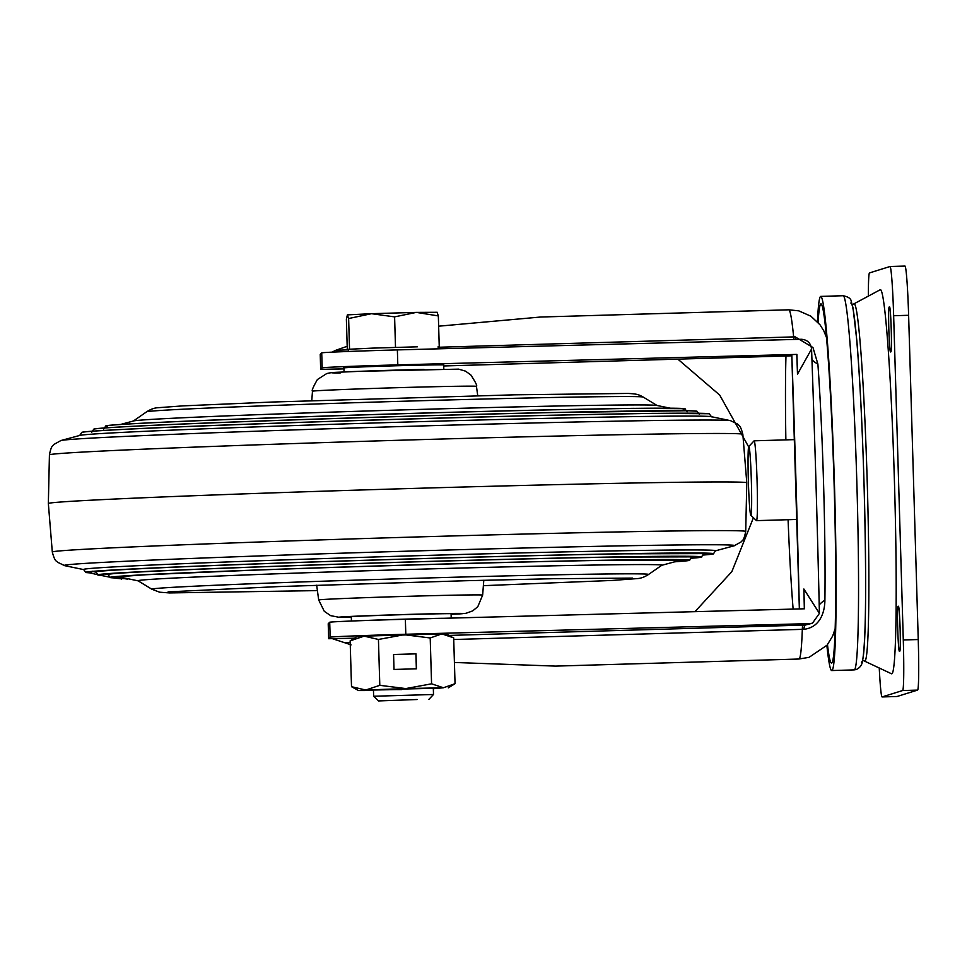 <?xml version="1.0" encoding="UTF-8"?>
<svg xmlns="http://www.w3.org/2000/svg" width="967" height="967" viewBox="0 0 967 967"><rect width="100%" height="100%" fill="white"/><g stroke="black" fill="none" stroke-linecap="round" stroke-linejoin="round"><path stroke-width="1.45" d="M791.804 354.551A881.239 38.438 88.3 0 1 795.986 481.639A881.239 38.438 88.3 0 1 799.358 608.92L791.78 354.563L796.796 354.405A881.239 38.438 -91.7 0 1 797.497 374.156L811.567 348.99A881.239 38.438 88.3 0 1 815.918 481.046A881.239 38.438 88.3 0 1 819.412 613.38L803.867 589L804.459 608.787L405.354 619.291A59.894 0.737 178.3 0 0 392.167 619.654A59.894 0.737 178.3 0 0 329.711 622.24L328.212 623.751L328.659 638.716L354.418 638.184M694.959 611.664L731.862 571.63L753.414 517.756M748.639 446.839L719.702 395.068L677.855 359.144M454.405 662.468L555.638 666.106L798.947 659.023A174.689 7.615 -91.7 0 0 799.032 659.011A174.689 7.615 -91.7 0 0 802.32 629.348L453.728 639.513M438.184 347.262L793.641 336.903A174.689 7.615 -91.7 0 0 788.77 309.803L540.541 317.031L438.643 326.193M347.177 346.295L335.936 350.235L348.374 349.873M324.791 369.43L343.95 368.874L320.657 369.334L322.168 367.823A59.894 0.737 -1.7 0 1 384.612 365.248A59.894 0.737 -1.7 0 1 397.812 364.885L796.796 354.405M322.168 367.823L321.721 352.858A59.894 0.737 -1.7 0 1 384.165 350.284A59.894 0.737 -1.7 0 1 397.364 349.909L397.812 364.885M449.341 635.416L805.281 625.045L809.838 623.618L405.802 634.255A59.894 0.737 178.3 0 0 392.614 634.63A59.894 0.737 178.3 0 0 330.158 637.205L328.659 638.716L328.212 623.751M809.838 623.618L812.485 623.183L819.412 613.38M804.339 608.787A881.239 38.438 -91.7 0 0 803.867 589M797.497 374.156L796.905 354.369M321.721 352.858L320.222 354.369L320.669 369.334L320.222 354.381M811.567 348.99C810.757 342.995 807.372 339.755 801.401 339.272L397.364 349.909M350.187 642.523L344.615 642.692L351.081 644.88M344.615 642.692L332.781 638.812M793.955 339.465A24.961 1.088 -91.7 0 1 793.641 336.903L795.128 336.842L812.969 347.528L817.889 364.063A167.206 7.289 88.3 0 1 824.899 600.253C824.839 609.947 821.382 627.305 803.819 629.324L802.32 629.348A24.961 1.088 -91.7 0 1 802.791 625.117M803.819 629.324A24.961 2.913 -91.6 0 1 805.281 625.045L812.485 623.183M331.923 352.157L335.936 350.235M819.218 604.955A24.961 17.406 -179.2 0 1 824.899 600.253M811.942 359.615A24.961 17.829 175.8 0 0 817.889 364.063M795.841 339.417A24.961 2.913 88.4 0 1 795.128 336.842M827.486 644.675A179.681 7.833 -91.7 0 0 831.487 663.072A179.681 7.833 -91.7 0 0 831.584 663.048A179.681 7.833 -91.7 0 0 834.05 482.146A179.681 7.833 -91.7 0 0 821.019 303.868A179.681 7.833 -91.7 0 0 820.923 303.88A179.681 7.833 -91.7 0 0 818.094 322.458M826.87 645.424A187.163 8.159 -91.7 0 0 831.705 670.554A187.163 8.159 -91.7 0 0 831.801 670.542A187.163 8.159 -91.7 0 0 834.376 482.086A187.163 8.159 -91.7 0 0 820.802 296.385A187.163 8.159 -91.7 0 0 820.705 296.398A187.163 8.159 -91.7 0 0 817.441 321.745M864.474 661.21A178.822 7.796 88.3 0 0 864.74 661.235A178.822 7.796 88.3 0 0 867.169 480.091A178.822 7.796 88.3 0 0 854.139 303.771A178.822 7.796 88.3 0 0 854.054 303.795L880.284 289.701A192.155 8.377 88.3 0 1 880.357 289.665A192.155 8.377 88.3 0 1 894.366 479.136A192.155 8.377 88.3 0 1 891.767 673.781A192.155 8.377 88.3 0 1 891.477 673.757L862.709 660.243M868.378 296.095A49.909 2.176 88.3 0 1 869.514 272.912L890.015 266.517A49.909 2.176 88.3 0 1 890.051 266.505A49.909 2.176 88.3 0 1 893.653 315.726L903.287 639.973A49.909 2.176 88.3 0 1 902.61 690.535L882.109 696.929A49.909 2.176 88.3 0 1 882.073 696.941A49.909 2.176 88.3 0 1 879.257 668.088M889.157 307.059L889.592 306.926A22.459 0.979 88.3 0 1 889.604 306.926A22.459 0.979 88.3 0 1 891.223 329.215A22.459 0.979 88.3 0 1 890.921 351.819L890.486 351.964A22.459 0.979 88.3 0 1 890.474 351.964A22.459 0.979 88.3 0 1 888.842 329.674A22.459 0.979 88.3 0 1 889.157 307.059L889.7 307.047M898.041 606.369L898.464 606.236A22.459 0.979 88.3 0 1 898.476 606.236A22.459 0.979 88.3 0 1 900.108 628.526A22.459 0.979 88.3 0 1 899.806 651.129L899.37 651.274A22.459 0.979 88.3 0 1 899.358 651.274A22.459 0.979 88.3 0 1 897.727 628.985A22.459 0.979 88.3 0 1 898.041 606.369L898.585 606.357M904.979 266.082A49.909 2.176 88.3 0 1 905.003 266.07A49.909 2.176 88.3 0 1 908.617 315.29L918.239 639.538A49.909 2.176 88.3 0 1 917.562 690.1L897.062 696.494A49.909 2.176 88.3 0 1 897.025 696.506A49.909 2.176 88.3 0 1 897.001 696.506L882.073 696.941M751.649 497.679A34.425 1.499 88.3 0 1 750.791 515.266A34.425 1.499 88.3 0 1 748.047 464.075A34.425 1.499 88.3 0 1 748.784 446.5A34.425 1.499 88.3 0 1 750.61 462.806A34.425 1.499 88.3 0 1 751.649 497.679M748.784 446.5L754.103 440.843A39.925 1.741 88.3 0 1 754.175 440.807A39.925 1.741 88.3 0 1 757.427 500.205A39.925 1.741 88.3 0 1 756.508 520.633A39.925 1.741 88.3 0 1 756.424 520.597L750.791 515.266M417.369 346.815L372.513 348.12L417.369 346.815M417.2 699.516L378.593 700.93L417.2 699.516M378.593 700.93L373.637 696.252L433.506 694.487L433.325 688.311L382.799 689.544L401.776 689.616M372.513 348.12L348.398 349.292L372.513 348.12M348.422 351.468L348.398 349.292L347.286 349.643L348.374 349.619M347.383 314.879L348.628 318.53L371.497 313.695L347.383 314.879L346.379 319.231L347.286 349.643M439.236 346.331L438.341 315.919L416.354 312.389L371.497 313.695L394.596 316.874L416.354 312.389L437.229 312.281M438.341 315.919L437.096 312.256M349.522 348.942L348.628 318.53M395.503 347.286L394.596 316.874M401.776 689.483L373.903 690.015M373.467 690.498L358.503 690.547L365.768 690.015L405.802 688.577L443.43 687.767L433.337 688.722M431.572 683.814L405.802 688.577L379.801 685.325L378.435 639.465L364.172 636.141L356.896 636.649L350.139 640.843L364.172 636.141L441.822 633.893L430.206 637.966L431.572 683.814L443.43 687.767L455.046 683.693L453.68 637.833L441.822 633.893L446.681 633.977L451.686 636.673M455.046 683.693L448.277 687.875M416.439 668.801L415.991 653.837L393.581 654.49L394.016 669.454L416.439 668.801M378.435 639.465L404.206 634.703L430.206 637.966M379.801 685.325L365.768 690.015L351.505 686.691L350.139 640.843M351.505 686.691L358.503 690.547M416.354 668.801L415.919 653.861L393.581 654.502M104.436 573.6L101.535 575.377A302.127 3.687 178.3 0 1 98.138 575.087L98.138 575.087A302.127 3.687 -1.7 0 1 243.757 567.411A302.127 3.687 178.3 0 0 98.138 575.087L95.793 571.993A303.989 3.711 -1.7 0 1 235.295 564.728M241.835 567.556A291.853 3.566 -1.7 0 0 108.002 574.519L110.335 577.601A289.991 3.542 -1.7 0 1 250.115 570.24A289.991 3.542 178.3 0 0 110.335 577.601A289.991 3.542 178.3 0 0 114.807 577.94L118.264 577.456A287.888 3.517 178.3 0 0 122.144 577.541M138.076 580.804A262.033 3.203 -1.7 0 1 264.668 574.241A262.033 3.203 -1.7 0 1 530.81 566.311A262.033 3.203 -1.7 0 1 661.815 565.26L648.531 574.483A248.483 3.034 -1.7 0 0 524.307 575.486A248.483 3.034 -1.7 0 0 271.92 583.004A248.483 3.034 -1.7 0 0 151.867 589.229L138.076 580.804M92.929 571.122L90.523 572.911M90.838 572.96L85.93 572.561L83.573 569.454A316.124 3.868 -1.7 0 1 236.359 561.622A316.124 3.868 -1.7 0 1 554.514 552.121A316.124 3.868 -1.7 0 1 715.544 550.707L713.368 553.934A314.263 3.844 178.3 0 0 561.017 554.973A314.263 3.844 178.3 0 0 237.411 564.583A314.263 3.844 178.3 0 0 85.93 572.561A314.263 3.844 -1.7 0 1 237.411 564.583A314.263 3.844 -1.7 0 1 561.017 554.973A314.263 3.844 -1.7 0 1 713.368 553.934L713.368 553.934A314.263 3.844 178.3 0 1 703.541 555.01M48.35 503.517L48.35 503.517A349.377 4.267 -1.7 0 1 217.212 494.85A349.377 4.267 -1.7 0 1 569.128 484.346A349.377 4.267 -1.7 0 1 746.79 482.787L742.837 434.292A346.863 4.243 -1.7 0 0 566.457 435.839A346.863 4.243 -1.7 0 0 217.067 446.27A346.863 4.243 -1.7 0 0 49.426 454.865L48.35 503.517L52.303 552.012A346.863 4.243 -1.7 0 1 219.956 543.406A346.863 4.243 -1.7 0 1 569.527 532.974A346.863 4.243 -1.7 0 1 745.714 531.439L746.79 482.787M730.496 420.657A335.38 4.098 -1.7 0 0 222.591 432.43A335.38 4.098 -1.7 0 0 60.933 440.529L80.007 435.38A316.124 3.868 -1.7 0 1 232.382 427.752A316.124 3.868 -1.7 0 1 711.144 416.656L730.496 420.657L737.664 424.114C738.377 425.685 740.021 423.534 742.837 434.292M107.482 426.435A289.991 3.542 -1.7 0 1 105.838 425.891A289.991 3.542 -1.7 0 1 245.618 418.88A289.991 3.542 178.3 0 0 105.838 425.891C106.708 424.791 160.413 421.95 245.896 418.808C333.966 415.532 451.275 412.039 540.299 410.044L633.119 408.34L684.805 408.703A289.991 3.542 178.3 0 0 245.618 418.88A289.991 3.542 -1.7 0 1 684.805 408.703A289.991 3.542 -1.7 0 1 683.186 409.343M120.585 424.453L133.627 420.935A262.033 3.203 -1.7 0 1 259.93 414.613A262.033 3.203 -1.7 0 1 656.762 405.415L669.998 408.147M563.809 554.985A303.989 3.711 -1.7 0 1 703.492 553.958L701.341 557.185A302.127 3.687 178.3 0 0 554.877 558.164A302.127 3.687 178.3 0 0 243.757 567.411A302.127 3.687 -1.7 0 1 554.877 558.164A302.127 3.687 -1.7 0 1 701.329 557.185L701.341 557.185A302.127 3.687 178.3 0 1 691.49 558.237L701.329 557.185M96.748 574.495L90.076 572.923M557.439 558.189A291.853 3.566 -1.7 0 1 691.453 557.197L689.302 560.425A289.991 3.542 178.3 0 0 548.724 561.368A289.991 3.542 178.3 0 0 250.115 570.24A289.991 3.542 -1.7 0 1 548.724 561.368A289.991 3.542 -1.7 0 1 689.302 560.425A289.991 3.542 178.3 0 1 674.797 561.791M118.264 577.456L118.047 578.496A288.13 3.517 178.3 0 0 127.439 578.641M118.047 578.496L114.033 577.94M108.945 576.997L101.317 575.462M126.641 578.931L127.608 578.677M127.523 579.124L124.187 578.604M113.683 577.915L120.754 578.762M351.311 617.091A53.656 0.653 -1.7 0 1 347.564 616.958A53.656 0.653 -1.7 0 1 373.504 615.628A53.656 0.653 -1.7 0 1 427.559 614.021A53.656 0.653 -1.7 0 1 454.828 613.779A53.656 0.653 -1.7 0 1 451.093 614.13M785.978 355.989A159.712 6.962 -91.7 0 0 785.869 439.888M788.081 519.714A159.712 6.962 -91.7 0 0 793.133 609.077M330.158 637.205L329.711 622.24M405.354 619.291L405.802 634.255M791.816 355.82L443.732 365.961L791.816 355.82M843.224 295.733C848.373 296.821 851.033 298.682 851.226 301.341L853.003 307.82L856.859 340.819C859.844 377.057 862.213 423.679 863.942 480.672C866.178 563.241 866.625 637.918 862.467 661.44C861.887 665.175 859.808 667.883 856.242 669.551L854.139 669.901A187.163 8.159 -91.7 0 0 854.236 669.877A187.163 8.159 -91.7 0 0 856.81 481.433A187.163 8.159 -91.7 0 0 843.224 295.733L820.802 296.385M897.062 696.494L882.109 696.929M908.617 315.29L893.653 315.726M918.239 639.538L903.287 639.973M917.562 690.1L902.61 690.535M850.827 303.009A179.681 7.833 88.3 0 1 863.93 480.176A179.681 7.833 88.3 0 1 861.488 662.177M363.979 620.56A49.909 0.604 -1.7 0 1 443.793 618.276M348.555 367.533L373.963 365.985L439.03 364.366C447.262 364.547 441.774 364.329 443.696 364.97A49.909 0.604 178.3 0 0 439.502 364.849A49.909 0.604 178.3 0 0 383.573 366.155A49.909 0.604 178.3 0 0 343.926 367.931C345.981 367.194 339.9 367.738 348.942 367.025L439.042 364.366M83.549 569.563L64.644 565.659A335.38 4.098 -1.7 0 1 226.29 557.137A335.38 4.098 -1.7 0 1 571.63 546.887A335.38 4.098 -1.7 0 1 734.207 545.787L741.157 541.895C741.786 540.287 743.55 542.342 745.714 531.439M79.596 435.609L81.772 432.37A314.263 3.844 -1.7 0 1 233.265 424.779A314.263 3.844 178.3 0 0 81.772 432.37L81.772 432.37C82.63 431.197 140.892 428.103 233.543 424.706C328.985 421.153 456.146 417.369 552.628 415.206L653.233 413.356L709.21 413.743A314.263 3.844 178.3 0 0 233.265 424.779A314.263 3.844 -1.7 0 1 709.21 413.743L711.567 416.85M239.441 421.83A302.127 3.687 -1.7 0 1 697.002 411.229L697.002 411.229A302.127 3.687 178.3 0 0 239.441 421.83A302.127 3.687 178.3 0 0 93.799 429.13L93.811 429.13A302.127 3.687 -1.7 0 1 239.441 421.83M643.273 397.086C638.353 394.403 636.951 393.944 628.079 393.436L514.782 394.814L272.718 402.018L182.981 405.874L157.536 407.748C154.067 407.989 150.429 409.355 146.609 411.821A248.483 3.034 -1.7 0 1 266.662 405.717A248.483 3.034 -1.7 0 1 515 398.295A248.483 3.034 -1.7 0 1 643.273 397.086L656.992 405.451M476.453 386.341A82.026 1.003 178.3 0 0 434.098 386.727A82.026 1.003 178.3 0 0 312.486 391.212C311.471 390.946 313.115 387.066 317.394 379.548L326.689 373.588C333.132 372.017 333.953 372.561 359.035 371.34L458.624 369.14L465.562 371.159L470.881 375.003C475.595 382.255 477.456 386.038 476.453 386.341L477.734 395.696M340.324 372.911A62.166 0.762 -1.7 0 1 349.45 371.727A62.166 0.762 -1.7 0 1 423.981 369.382M482.654 595.092L477.795 606.696L472.718 610.878L465.937 613.32L451.106 614.347A62.166 0.762 178.3 0 0 447.189 613.501A62.166 0.762 178.3 0 0 369.104 615.677A62.166 0.762 178.3 0 0 351.323 617.309L339.248 617.333L330.666 615.653L324.283 611.313L318.687 599.963A82.026 1.003 -1.7 0 1 358.322 597.932A82.026 1.003 -1.7 0 1 441.012 595.454A82.026 1.003 -1.7 0 1 482.654 595.092L483.79 580.26M835.089 628.852L832.708 635.948L827.111 645.146L809.077 657.33L798.947 659.023M826.604 337.821L823.836 330.919L820.052 324.839L810.902 316.197L798.73 310.842L788.77 309.803M854.139 669.901L831.705 670.554M854.054 303.795L852.35 304.871M905.003 266.07L890.051 266.505M756.508 520.633L796.663 519.46M754.175 440.807L794.294 439.634M351.432 621.032L351.299 616.608M344.047 371.957L343.926 367.931M451.214 618.082L451.081 613.646M443.817 368.995L443.696 364.97M438.22 348.833L438.16 346.657M428.84 699.431L433.506 694.487M373.637 696.252L373.455 690.087M111.471 577.214L145.836 574.749L250.429 570.3C359.966 566.215 513.936 561.875 603.94 560.34L688.153 560.098M110.335 577.601L115.363 577.988M138.148 580.853L117.249 576.525M168.089 591.877L278.532 586.582L465.659 580.732L553.064 578.713L632.527 578.097M151.867 589.229L159.652 592.203L169.503 592.928L317.406 590.607M483.379 585.676L612.159 580.442L637.604 578.568C641.073 578.314 644.711 576.948 648.531 574.483M99.275 574.676L99.263 574.676C95.515 574.12 152.762 570.711 244.083 567.472C358.201 563.217 518.638 558.684 612.413 557.089L700.181 556.835M98.138 575.087L101.91 575.425M107.99 574.616L104.968 573.987M87.066 572.138L87.054 572.138C83.198 571.557 142.729 568.016 237.725 564.643C356.448 560.207 523.34 555.505 620.899 553.837L712.22 553.583M64.644 565.659L57.476 562.19C56.763 560.618 55.119 562.77 52.303 552.012M699.346 414.323L697.002 411.229L687.972 410.721L546.464 412.619C453.716 414.71 331.476 418.348 239.719 421.757C150.647 425.033 94.669 427.994 93.811 429.13L91.647 432.358M684.805 408.703L687.138 411.785M95.769 572.089L92.687 571.449M703.517 554.055L706.563 553.233M146.609 411.821L133.41 420.996M105.838 425.891L103.687 429.106M60.933 440.529L53.983 444.409C53.354 446.017 51.589 443.962 49.426 454.865M715.568 550.803L734.207 545.787M703.529 555.046L713.368 553.934M691.478 557.294L694.451 556.496M661.73 565.308L682.339 559.76M674.555 561.851L689.302 560.425M121.818 577.613L121.54 579.076M312.486 391.212L311.773 400.628M318.687 599.963L316.668 585.228"/></g></svg>

